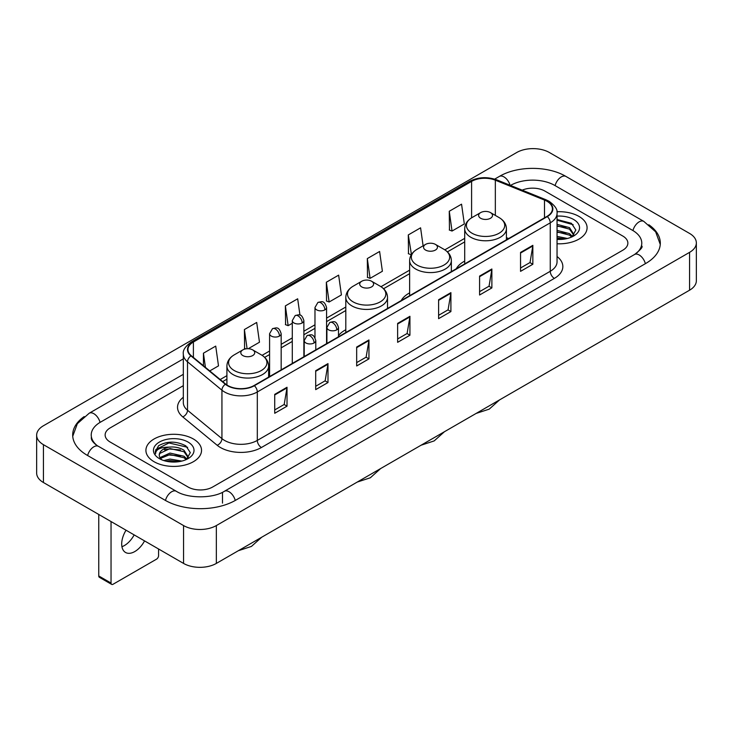 <?xml version="1.0" encoding="UTF-8"?>
<svg xmlns="http://www.w3.org/2000/svg" width="733" height="733" viewBox="0 0 733 733"><rect width="100%" height="100%" fill="white"/><g stroke="black" fill="none" stroke-linecap="round" stroke-linejoin="round"><path stroke-width="1.1" d="M345.802 329.74A30.713 17.729 0 0 0 338.49 335.567M409.637 292.879A30.713 17.729 0 0 0 401.208 300.567M464.704 261.085A30.713 17.729 0 0 0 456.274 268.773M578.942 216.409A27.808 16.062 0 0 0 556.933 211.755A27.808 16.062 0 0 1 578.942 216.409A27.808 16.062 0 0 1 587.087 227.761A27.808 16.062 0 0 0 578.942 216.409M193.393 438.994A27.808 16.062 0 0 0 163.083 435.512A27.808 16.062 0 0 0 145.913 450.355A27.808 16.062 0 0 0 154.058 461.708A27.808 16.062 0 0 0 184.368 465.189A27.808 16.062 0 0 0 201.538 450.355A27.808 16.062 0 0 0 193.393 438.994A27.808 16.062 0 0 0 163.083 435.512A27.808 16.062 0 0 0 145.913 450.355A27.808 16.062 0 0 0 154.058 461.708A27.808 16.062 0 0 0 184.368 465.189A27.808 16.062 0 0 0 201.538 450.355A27.808 16.062 0 0 0 193.393 438.994M546.983 201.263A18.545 10.702 180 0 1 552.407 208.832A18.545 10.702 180 0 1 546.983 216.4L254.03 385.54A18.545 10.702 180 0 1 225.737 384.11L191.313 355.725A18.545 10.702 180 0 1 187.96 349.586A18.545 10.702 180 0 1 193.393 342.018L471.594 181.39A18.545 10.702 180 0 1 495.343 180.19L544.5 200.063A18.545 10.702 180 0 1 546.983 201.263M547.304 201.08A19.003 10.977 0 0 0 544.775 199.843L495.609 179.97A19.003 10.977 0 0 0 471.273 181.207L193.063 341.825A19.003 10.977 0 0 0 190.928 355.881L225.352 384.257A19.003 10.977 0 0 0 254.36 385.723L547.304 216.592A19.003 10.977 0 0 0 547.304 201.08M274.719 394.363L274.719 413.284L287.015 406.183L287.015 387.262L274.719 394.363M274.719 409.93L284.193 404.46L286.969 387.894A4.636 2.675 -120 0 0 287.015 387.262M284.111 404.506L287.015 406.183M315.694 370.706L315.694 389.626L327.99 382.534L327.99 363.605L315.694 370.706M315.694 386.273L325.159 380.803L327.935 364.237A4.636 2.675 -120 0 0 327.99 363.605M325.076 380.858L327.99 382.534M356.669 347.048L356.669 365.978L368.956 358.877L368.956 339.956L356.669 347.048M356.669 362.615L366.134 357.154L368.91 340.579A4.636 2.675 -120 0 0 368.956 339.956M366.051 357.2L368.956 358.877M520.549 252.427L520.549 271.357L532.845 264.256L532.845 245.335L520.549 252.427M520.549 267.994L530.023 262.533L532.799 245.967A4.636 2.675 -120 0 0 532.845 245.335M529.941 262.579L532.845 264.256M479.584 276.084L479.584 295.014L491.87 287.913L491.87 268.993L479.584 276.084M479.584 291.652L489.048 286.191L491.825 269.616A4.636 2.675 -120 0 0 491.87 268.993M488.966 286.236L491.87 287.913M438.609 299.742L438.609 318.663L450.905 311.571L450.905 292.641L438.609 299.742M438.609 315.309L448.074 309.839L450.85 293.273A4.636 2.675 -120 0 0 450.905 292.641M447.991 309.885L450.905 311.571M397.634 323.4L397.634 342.32L409.93 335.219L409.93 316.299L397.634 323.4M397.634 338.958L407.108 333.497L409.884 316.931A4.636 2.675 -120 0 0 409.93 316.299M407.026 333.542L409.93 335.219M557.043 243.768A27.808 16.062 0 0 0 587.087 227.761A27.808 16.062 0 0 1 557.043 243.768M188.069 487.014A17.381 10.033 0 0 0 212.652 487.014L622.775 250.228A17.381 10.033 0 0 0 627.869 243.136A17.381 10.033 0 0 0 622.775 236.035L544.931 191.093A17.381 10.033 0 0 0 522.208 190.159A17.381 10.033 0 0 1 544.931 191.093L622.775 236.035A17.381 10.033 0 0 1 627.869 243.136A17.381 10.033 0 0 1 622.775 250.228L212.652 487.014A17.381 10.033 0 0 1 188.069 487.014L110.225 442.072L188.069 487.014M183.323 385.677L110.225 427.88A17.381 10.033 0 0 0 105.131 434.971A17.381 10.033 0 0 0 110.225 442.072A17.381 10.033 0 0 1 105.131 434.971A17.381 10.033 0 0 1 110.225 427.88L183.323 385.677M248.212 348.725L259.473 342.219L256.697 322.447L244.401 329.548L244.602 348.358M209.748 370.925L218.498 365.877L215.722 346.104L203.435 353.196L203.435 365.721M367.315 258.584L370.092 278.357L382.388 271.256L379.612 251.483L367.315 258.584L367.517 277.395M423.106 245.821L420.586 227.826L408.29 234.926L408.492 253.737M449.265 211.269L452.041 231.042L464.328 223.95L461.552 204.177L449.265 211.269L449.457 230.08M299.962 315.126L297.671 298.798L285.375 305.89L285.577 324.701M326.35 282.232L329.126 302.005L341.413 294.913L338.637 275.141L326.35 282.232L326.542 301.043M329.126 302.005L326.35 300.97M370.092 278.357L367.315 277.321M408.29 234.926L411.433 254.488M411.066 254.699L408.29 253.664M452.041 231.042L449.265 230.006M285.375 305.89L288.151 325.663L292.284 323.28M288.151 325.663L285.375 324.627M245.94 348.853L244.401 348.285M244.401 329.548L247.094 348.734M203.435 353.196L205.423 367.352M635.997 253.6A31.29 18.068 0 0 0 641.778 243.136A31.29 18.068 0 0 0 632.606 230.364L554.762 185.422A31.29 18.068 0 0 0 510.516 185.422L510.498 185.431M183.323 374.325L100.394 422.199A31.29 18.068 0 0 0 91.222 434.971A31.29 18.068 0 0 0 97.003 445.435M183.562 525.57A23.181 13.377 0 0 0 216.336 525.57L689.561 252.363A23.181 13.377 0 0 0 696.35 242.898A23.181 13.377 0 0 0 689.561 233.433L549.438 152.537A23.181 13.377 0 0 0 516.664 152.537L43.439 425.754A23.181 13.377 0 0 0 36.65 435.21A23.181 13.377 0 0 0 43.439 444.674L183.562 525.57L183.562 563.42A23.181 13.377 0 0 0 216.336 563.42L689.561 290.204A23.181 13.377 0 0 0 696.35 280.748L696.35 242.898M36.65 435.21L36.65 473.06A23.181 13.377 0 0 0 43.439 482.525L183.562 563.42M84.203 416.573A49.835 28.77 0 0 0 72.686 434.971A49.835 28.77 0 0 0 87.282 455.321L165.127 500.263A49.835 28.77 0 0 0 235.595 500.263L645.718 263.477A49.835 28.77 0 0 0 660.314 243.136A49.835 28.77 0 0 0 648.797 224.738M557.043 236.393L567.434 238.482M557.043 237.895L564.932 239.004M557.043 230.382L569.514 233.635L572.491 236.484M557.043 231.885L569.514 235.137L571.722 237.006M557.043 224.371L569.514 227.633L573.756 234.303L573.655 235.403M557.043 225.874L569.514 229.136L573.71 235.055M557.043 239.398A20.277 11.71 0 0 0 573.609 236.035A20.277 11.71 0 0 0 573.609 219.479A20.277 11.71 0 0 0 557.043 216.125M571.96 236.896L575.863 230.034L571.41 223.29L557.043 219.515M557.043 220.202L573.197 224.719M557.043 226.213L565.958 227.34M557.043 232.224L565.958 233.351M557.043 238.234L564.712 239.04M480.646 218.269A6.954 4.013 0 0 0 490.478 218.269A6.954 4.013 0 0 0 490.478 212.597L499.109 217.582A19.159 11.059 0 0 0 499.109 217.582A19.159 11.059 0 0 1 499.109 233.222A19.159 11.059 0 0 1 472.015 233.222A19.159 11.059 0 0 1 472.015 217.582C467.297 220.386 464.859 224.106 464.704 228.751A20.863 12.04 0 0 0 470.815 237.263A20.863 12.04 0 0 0 493.547 239.874A20.863 12.04 0 0 0 506.421 228.751C506.265 224.106 503.837 220.386 499.118 217.582L490.478 212.597A6.954 4.013 0 0 0 480.646 212.597A6.954 4.013 0 0 0 480.646 218.269M425.58 250.063A6.954 4.013 0 0 0 435.411 250.063A6.954 4.013 0 0 0 435.411 244.391L444.051 249.376A19.159 11.059 0 0 1 444.051 265.016A19.159 11.059 0 0 1 416.949 265.016A19.159 11.059 0 0 1 416.949 249.376C412.23 252.179 409.793 255.899 409.637 260.545A20.863 12.04 0 0 0 415.748 269.057A20.863 12.04 0 0 0 438.481 271.668A20.863 12.04 0 0 0 451.354 260.545C451.207 255.899 448.77 252.179 444.051 249.376L435.411 244.391A6.954 4.013 0 0 0 425.58 244.391A6.954 4.013 0 0 0 425.58 250.063M361.745 286.915A6.954 4.013 0 0 0 371.576 286.915A6.954 4.013 0 0 0 371.576 281.243L380.216 286.227A19.159 11.059 0 0 1 380.216 301.868A19.159 11.059 0 0 1 353.114 301.868A19.159 11.059 0 0 1 353.114 286.227C348.395 289.031 345.958 292.751 345.802 297.396A20.863 12.04 0 0 0 351.913 305.908A20.863 12.04 0 0 0 374.645 308.52A20.863 12.04 0 0 0 387.519 297.396C387.372 292.751 384.935 289.031 380.216 286.227L371.576 281.243A6.954 4.013 0 0 0 361.745 281.243A6.954 4.013 0 0 0 361.745 286.915M242.852 355.569A6.954 4.013 0 0 0 252.683 355.569A6.954 4.013 0 0 0 252.683 349.888L261.315 354.873A19.159 11.059 0 0 1 261.315 370.522A19.159 11.059 0 0 1 234.212 370.522A19.159 11.059 0 0 1 234.212 354.873C229.493 357.677 227.056 361.396 226.909 366.042A20.863 12.04 0 0 0 233.012 374.554A20.863 12.04 0 0 0 255.744 377.165A20.863 12.04 0 0 0 268.626 366.042C268.47 361.396 266.033 357.677 261.315 354.873L252.683 349.888A6.954 4.013 0 0 0 242.843 349.888A6.954 4.013 0 0 0 242.852 355.569M134.157 534.898A18.545 10.702 -60 0 1 124.408 545.544A18.545 10.702 -60 0 1 121.935 546.699M126.039 530.216A18.545 10.702 120 0 0 125.535 552.462A18.545 10.702 120 0 0 134.808 551.546A18.545 10.702 120 0 0 144.557 540.899M111.04 583.056A2.895 1.677 120 0 0 111.645 584.384L99.349 577.283A2.895 1.677 -60 0 1 98.753 575.964L111.04 583.056L111.04 521.548M98.753 514.456L98.753 575.964M111.645 584.384A2.895 1.677 120 0 0 113.093 584.238L156.523 559.169A2.895 1.677 120 0 0 158.566 555.614L158.566 548.99M163.835 460.571L169.983 459.069L181.885 461.066M166.244 461.231L169.983 460.571L179.393 461.598M159.931 457.63L169.983 453.067L183.974 456.228L186.952 459.069M160.435 458.455L169.983 454.561L183.974 457.731L186.173 459.591M186.42 459.481L190.314 452.627L185.87 445.884C176.341 440.964 167.243 440.909 158.594 445.719L155.259 451.83L155.579 453.8C155.762 449.393 160.298 447.176 169.176 447.139A14.486 8.365 0 0 0 159.244 455.083A14.486 8.365 0 0 0 159.95 457.658L161.672 459.765M169.176 447.139C174.729 446.562 179.658 447.588 183.974 450.218L188.216 456.897L188.115 457.997M159.244 455.248L159.739 453.47L169.983 448.559L183.974 451.72L188.17 457.649M188.069 442.072A20.277 11.71 0 0 0 159.391 442.072A20.277 11.71 0 0 0 159.391 458.629A20.277 11.71 0 0 0 188.069 458.629A20.277 11.71 0 0 0 188.069 442.072M155.259 451.968L155.891 449.494L168.947 442.952L187.657 447.313M164.467 449.796L168.947 448.962L180.419 449.934M164.467 455.807L168.947 454.973L180.419 455.944M166.629 461.314L179.173 461.625M557.043 256.513A28.972 16.731 180 0 1 554.359 278.384L261.406 447.515A5.791 3.344 60 0 1 257.31 440.414L550.254 271.283A23.181 13.377 0 0 0 557.043 261.818L557.043 213.376A23.181 13.377 180 0 1 550.254 222.841A5.791 3.344 -120 0 0 547.304 216.592M261.406 447.515A28.972 16.731 180 0 1 220.441 447.515A28.972 16.731 180 0 1 217.188 445.279L182.764 416.894A28.972 16.731 180 0 1 183.323 397.268M224.536 440.414A23.181 13.377 0 0 0 257.31 440.414L257.31 391.972A23.181 13.377 180 0 1 221.934 390.185L187.511 361.8A23.181 13.377 180 0 1 183.323 354.121L183.323 402.573A23.181 13.377 0 0 0 187.511 410.251L221.934 438.627A23.181 13.377 0 0 0 224.536 440.414M557.043 213.376C557.822 209.757 555.156 205.716 549.054 201.263L546.012 199.779A5.791 2.712 112 0 0 544.775 199.843M546.012 199.779L496.855 179.906C487.253 176.516 478.145 177.01 469.523 181.39A5.791 3.344 60 0 1 471.273 181.207M193.063 341.825A5.791 3.344 -120 0 0 191.313 342.009C185.293 346.333 182.636 350.374 183.323 354.121M190.928 355.881A5.791 3.876 129.5 0 0 187.511 361.8L187.511 410.251A5.791 3.876 -50.5 0 1 182.764 416.894M496.855 179.906A5.791 2.712 112 0 0 495.609 179.97M225.352 384.257A5.791 3.876 129.5 0 0 221.934 390.185L221.934 438.627A5.791 3.876 -50.5 0 1 217.188 445.279M254.36 385.723A5.791 3.344 60 0 1 257.31 391.972L550.254 222.841L550.254 271.283A5.791 3.344 60 0 0 554.359 278.384M193.393 342.018L193.393 357.438M544.5 200.063L544.5 217.829M495.343 180.19L495.343 215.401M508.629 238.546L506.421 237.657M471.594 181.39L471.594 217.829M464.704 238.362L444.821 249.843M409.637 270.147L380.986 286.695M345.802 307.008L326.57 318.113M314.979 324.801L303.874 331.215M292.284 337.904L281.17 344.318M269.588 351.006L262.084 355.34M226.909 375.653L220.184 379.529M397.634 323.995L409.884 316.931M438.609 300.338L450.85 293.273M479.584 276.689L491.825 269.616M520.549 253.032L532.799 245.967M356.669 347.653L368.91 340.579M315.694 371.301L327.935 364.237M274.719 394.959L286.969 387.894M235.247 500.465A9.272 5.351 -120 0 0 229.044 491.742A9.272 5.351 -120 0 0 224.408 491.284C213.001 498.66 187.712 498.66 176.314 491.284L98.469 446.342C97.544 446.003 93.027 442.924 91.607 439.663L91.222 437.812M165.475 500.465A9.272 5.351 -60 0 1 171.678 491.742A9.272 5.351 -60 0 1 176.314 491.284M87.63 455.523A9.272 5.351 -60 0 1 93.833 446.8A9.272 5.351 -60 0 1 98.469 446.342M72.732 436.282L77.35 423.674L89.197 413.229A9.272 5.351 60 0 1 93.833 413.687A9.272 5.351 60 0 1 100.045 422.41M494.665 179.136L499.329 176.442A9.272 5.351 60 0 1 503.956 176.9A9.272 5.351 60 0 1 510.067 185.257M499.329 176.442C517.406 165.685 547.872 165.685 565.958 176.442A9.272 5.351 120 0 0 561.322 176.9A9.272 5.351 120 0 0 555.11 185.614M660.268 244.437L655.65 231.83L643.803 221.384A9.272 5.351 120 0 0 639.167 221.842A9.272 5.351 120 0 0 632.955 230.565M645.37 263.678A9.272 5.351 -120 0 0 639.167 254.965A9.272 5.351 -120 0 0 634.531 254.507L224.408 491.284M216.336 563.42L216.336 525.57M43.439 482.525L43.439 444.674M689.561 290.204L689.561 252.363M222.484 503.104L222.484 492.695M336.795 329.85A5.791 3.344 0 0 0 338.49 327.486C336.145 320.055 333.854 321.54 329.804 322.465A5.791 3.344 60 0 1 332.7 322.758A5.791 3.344 -120 0 1 336.795 329.85A5.791 3.344 0 0 1 328.604 329.85A5.791 3.344 0 0 1 326.9 327.486L329.804 322.465M314.1 342.962A5.791 3.344 0 0 0 315.795 340.588C313.44 333.158 311.159 334.642 307.1 335.577A5.791 3.344 60 0 1 310.004 335.861A5.791 3.344 -120 0 1 314.1 342.962A5.791 3.344 0 0 1 305.899 342.962A5.791 3.344 0 0 1 304.204 340.588L307.1 335.577M324.875 309.867A5.791 3.344 0 0 0 326.57 307.503C324.215 300.063 321.934 301.547 317.875 302.482A5.791 3.344 60 0 1 320.779 302.766A5.791 3.344 -120 0 1 324.875 309.867A5.791 3.344 0 0 1 316.674 309.867A5.791 3.344 0 0 1 314.979 307.503L317.875 302.482M302.17 322.969A5.791 3.344 0 0 0 303.874 320.605C301.52 313.174 299.238 314.649 295.179 315.584A5.791 3.344 60 0 1 298.074 315.868A5.791 3.344 -120 0 1 302.17 322.969A5.791 3.344 0 0 1 293.979 322.969A5.791 3.344 0 0 1 292.284 320.605L295.179 315.584M279.475 336.071A5.791 3.344 0 0 0 281.17 333.707C278.824 326.277 276.533 327.752 272.484 328.686A5.791 3.344 60 0 1 275.379 328.98A5.791 3.344 -120 0 1 279.475 336.071A5.791 3.344 0 0 1 271.283 336.071A5.791 3.344 0 0 1 269.588 333.707L272.484 328.686M469.523 181.39L191.313 342.009M464.704 241.89L447.414 251.868M409.637 273.675L383.579 288.729M345.802 310.535L326.57 321.64M314.979 328.329L303.874 334.743M292.284 341.431L281.17 347.845M269.588 354.534L264.677 357.374M226.909 379.181L222.704 381.609M641.778 245.976C643.07 246.911 640.651 249.751 634.531 254.507M565.958 176.442L643.803 221.384M89.197 413.229L183.323 358.886M499.503 399.943L489.232 409.133L476.129 413.43M506.421 239.819L506.421 228.751M464.704 263.907L464.704 228.751M480.646 212.597L472.015 217.582M444.436 431.728L434.165 440.918L421.063 445.224M451.354 271.613L451.354 260.545M409.637 295.701L409.637 260.545M425.58 244.391L416.949 249.376M380.601 468.589L370.33 477.779L357.228 482.076M387.519 308.465L387.519 297.396M345.802 332.553L345.802 297.396M361.745 281.243L353.114 286.227M261.699 537.234L251.428 546.424L238.335 550.721M268.626 377.11L268.626 366.042M226.909 384.972L226.909 366.042M242.843 349.888L234.212 354.873M338.49 336.777L338.49 327.486M326.9 343.465L326.9 327.486M315.795 349.879L315.795 340.588M304.204 356.568L304.204 340.588M326.57 343.658L326.57 307.503M314.979 337.629L314.979 307.503M303.874 356.76L303.874 320.605M292.284 363.449L292.284 320.605M281.17 369.863L281.17 333.707M269.588 376.56L269.588 333.707"/></g></svg>
